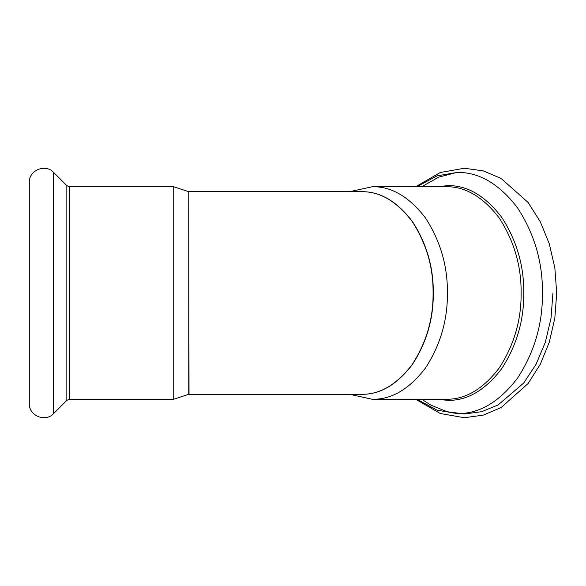 <?xml version="1.0" encoding="UTF-8"?>
<svg xmlns="http://www.w3.org/2000/svg" width="586" height="586" viewBox="0 0 586 586"><rect width="100%" height="100%" fill="white"/><g stroke="black" fill="none" stroke-linecap="round" stroke-linejoin="round"><path stroke-width="0.88" d="M361.555 191.71L361.657 191.71C379.94 191.358 396.817 201.247 412.302 221.376C426.535 243.271 433.53 267.15 433.281 293C433.53 318.85 426.535 342.729 412.302 364.624C396.817 384.753 379.94 394.642 361.657 394.29L361.555 394.29M372.271 186.736C391.448 186.37 409.16 196.75 425.399 217.86C440.328 240.831 447.667 265.883 447.411 293C447.667 320.117 440.328 345.169 425.399 368.14C409.16 389.25 391.448 399.63 372.271 399.264L445.983 399.264C465.159 399.63 482.871 389.25 499.111 368.14C514.039 345.169 521.379 320.117 521.122 293C521.379 265.883 514.039 240.831 499.111 217.86C482.871 196.75 465.159 186.37 445.983 186.736L372.271 186.736L349.556 191.71M372.271 399.264L349.556 394.29M361.657 191.71L361.459 191.71C379.735 191.358 396.619 201.247 412.105 221.376C426.337 243.271 433.325 267.15 433.083 293C433.325 318.85 426.337 342.729 412.105 364.624C396.619 384.753 379.735 394.642 361.459 394.29L189.029 394.29L188.743 191.71L188.743 394.29L173.734 399.264L69.492 399.264L66.841 400.363L53.634 413.562C45.474 422.66 28.641 415.686 29.3 403.483L29.3 182.517C28.641 170.314 45.474 163.34 53.634 172.438L53.634 413.562M188.743 191.71L173.734 186.736L173.734 399.264M416.917 186.736L437.127 175.822L457.19 172.438C478.952 172.02 499.045 183.792 517.475 207.752C534.41 233.814 542.739 262.228 542.446 293C542.739 323.772 534.41 352.186 517.475 378.248C499.045 402.208 478.952 413.98 457.19 413.562L437.127 410.178L416.917 399.264M437.024 186.736L447.858 185.637C467.232 185.271 485.127 195.753 501.535 217.084C516.625 240.297 524.03 265.597 523.774 293C524.03 320.403 516.625 345.703 501.535 368.916C485.127 390.247 467.232 400.729 447.858 400.363L437.024 399.264M53.634 172.438L66.841 185.637L66.841 400.363M66.841 185.637L69.492 186.736L69.492 399.264M415.679 399.264L440.298 413.511L464.405 417.737L483.252 415.13L501.125 407.548L528.118 383.515L540.307 364.25L549.309 342.143L554.839 318.073L556.7 293L554.839 267.927L549.309 243.857L540.307 221.75L528.118 202.485L501.125 178.452L483.252 170.87L464.405 168.263L440.298 172.489L415.679 186.736M552.95 293L551.03 318.154L545.346 342.224L536.117 364.177L523.679 383.068L498.085 404.963L481.633 411.687L464.405 413.987L447.177 411.731L430.732 405.058L421.752 399.264M456.853 172.438L438.65 177.14L421.752 186.736M361.459 191.71L189.029 191.71M173.734 186.736L69.492 186.736"/></g></svg>
